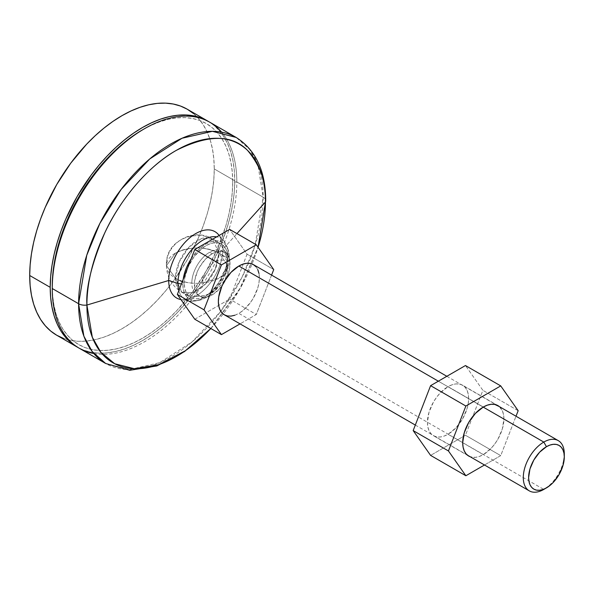 <?xml version="1.0" encoding="UTF-8"?>
<svg xmlns="http://www.w3.org/2000/svg" width="594" height="594" viewBox="0 0 594 594"><rect width="100%" height="100%" fill="white"/><g stroke="black" fill="none" stroke-linecap="round" stroke-linejoin="round"><path stroke-width="0.45" stroke-dasharray="2.97 2.23" d="M265.414 199.428A8.702 5.019 0 0 0 263.164 197.178L257.885 164.709L249.614 149.413L236.137 137.437A130.502 75.349 -60 0 1 263.164 197.178L236.813 181.964A130.502 75.349 120 0 0 209.786 122.223M219.127 235.454A38.313 22.119 -60 0 1 222.899 249.198L236.947 233.605L222.899 249.198A38.313 22.119 120 0 0 218.436 234.578M228.022 254.529L222.899 249.198L228.022 254.529A35.417 20.448 120 0 0 226.529 245.545A35.417 20.448 120 0 0 216.684 236.865A35.417 20.448 -60 0 1 223.901 241.008A35.417 20.448 -60 0 1 228.022 254.529L229.254 257.365L228.022 254.529A35.417 20.448 -60 0 1 214.865 287.578A35.417 20.448 -60 0 1 189.211 301.091A35.417 20.448 -60 0 1 178.831 290.6A35.417 20.448 120 0 0 194.453 301.099A35.417 20.448 120 0 0 228.022 254.529M183.301 278.668L182.855 284.155L181.415 283.947L182.855 284.155A32.804 18.941 -60 0 1 183.204 279.343M191.171 258.806A32.804 18.941 -60 0 1 227.866 249.049A32.804 18.941 -60 0 1 229.254 257.365L228.809 252.398L227.487 248.136L225.341 244.743L222.46 242.352L218.941 241.045L214.931 240.889L210.58 241.877L206.051 243.971L201.529 247.104L197.178 251.136L191.171 258.806M175.46 278.192A30.739 17.746 120 0 0 181.823 292.27A30.739 17.746 120 0 0 205.517 284.029A30.739 17.746 120 0 0 218.934 253.096L227.792 258.212A30.739 17.746 -60 0 1 214.375 289.144A30.739 17.746 -60 0 1 190.681 297.386A30.739 17.746 -60 0 1 184.318 283.308L175.46 278.192L166.454 265.644L175.46 253.096C189.954 246.22 204.44 246.22 218.934 253.096L215.266 269.156L205.517 284.029L192.953 292.708L181.823 292.27L175.46 278.192L179.121 262.14L188.877 247.26L201.433 238.58L212.563 239.026L218.934 253.096C204.44 246.22 189.954 246.22 175.46 253.096L166.454 265.644L175.46 278.192L184.318 283.308A30.739 17.746 -60 0 1 197.735 252.376A30.739 17.746 -60 0 1 221.421 244.141A30.739 17.746 -60 0 1 227.792 258.212L218.934 253.096A30.739 17.746 120 0 0 212.563 239.026A30.739 17.746 120 0 0 188.877 247.26A30.739 17.746 120 0 0 175.46 278.192L181.823 292.27L192.953 292.708L205.517 284.029L215.266 269.156L218.934 253.096L227.933 265.644L220.753 277.049L202.569 283.123C203.304 273.968 207.454 266.78 215.013 261.56C222.579 258.048 226.722 260.447 227.465 268.748C224.443 282.44 191.513 288.424 175.46 278.192M56.727 335.239A130.502 75.349 120 0 0 157.291 300.274A130.502 75.349 120 0 0 214.256 168.941L234.764 180.784A130.502 75.349 -60 0 1 178.467 311.404A130.502 75.349 -60 0 1 78.267 347.653L83.947 350.222L91.216 352.257L98.983 353.148L107.172 352.888L115.696 351.492L124.48 348.96L133.442 345.322L142.486 340.614L151.529 334.875L160.484 328.17L169.275 320.56L177.799 312.117L193.755 293.057L207.737 271.733L219.208 248.96L227.74 225.616L230.791 214.011L232.989 202.591L234.318 191.483L234.764 180.784L234.318 170.597L232.989 161.019L230.791 152.146L227.74 144.06L223.864 136.843L219.208 130.561L213.818 125.275L208.754 121.644A130.502 75.349 -60 0 1 234.764 180.784L214.256 168.941A130.502 75.349 120 0 0 187.229 109.199M221.614 132.158A130.502 75.349 -60 0 1 236.813 181.964L232.714 181.964A127.599 73.671 120 0 0 142.486 129.871L151.329 125.267L160.09 121.711L168.674 119.238L177.012 117.864L185.016 117.619L192.612 118.488L199.725 120.471L206.289 123.552L212.229 127.695L217.508 132.863L222.059 139.003L225.846 146.065L228.831 153.965L230.977 162.645L232.276 172.008L232.714 181.964L236.813 181.964A130.502 75.349 -60 0 1 188.32 303.764A130.502 75.349 -60 0 1 93.807 353.541M52.257 286.152A127.599 73.671 120 0 0 142.486 338.246A127.599 73.671 120 0 0 232.714 181.964L232.276 192.426L230.977 203.297L228.831 214.456L225.846 225.802L217.508 248.626L206.289 270.894L192.612 291.743L177.012 310.38L168.674 318.636L160.09 326.084L151.329 332.64L142.486 338.246L133.643 342.849L124.881 346.406L116.29 348.878L107.96 350.252L99.955 350.497L92.36 349.628L85.246 347.646L78.683 344.565L72.735 340.421L67.464 335.254L62.912 329.113L59.125 322.059L56.14 314.152L53.987 305.479L52.688 296.109L52.257 286.152M193.31 113.439L198.708 118.726L203.363 125.007L207.232 132.224L210.283 140.303L212.481 149.176L213.81 158.754L214.256 168.941L213.81 179.64L212.481 190.756L210.283 202.168L207.232 213.773L203.363 225.46L198.708 237.117L187.229 259.89L173.248 281.214L165.481 291.075L157.291 300.274L148.767 308.724L139.984 316.335L131.022 323.039L121.978 328.772L112.934 333.486L103.972 337.117L95.189 339.649L86.665 341.053L78.482 341.305L70.708 340.414L63.439 338.387M182.855 284.155L183.301 289.122L184.623 293.384L186.768 296.777L189.649 299.168L193.169 300.475L197.178 300.631L201.529 299.643L206.051 297.549L210.58 294.416L214.931 290.384L222.46 280.234L227.487 268.637L228.809 262.852L229.254 257.365A32.804 18.941 -60 0 1 198.158 300.505A32.804 18.941 -60 0 1 182.855 284.155M184.318 283.308L184.734 278.17L187.979 267.248L193.978 256.86L201.812 248.589L206.051 245.664L210.298 243.696L214.375 242.768L218.132 242.916L221.421 244.141L224.131 246.384L226.136 249.562L227.376 253.556L227.792 258.212L227.376 263.35L226.136 268.77L224.131 274.272L218.132 284.66L210.298 292.931L206.051 295.857L201.812 297.824L197.735 298.752L193.978 298.604L190.681 297.379L187.979 295.136L185.974 291.958L184.734 287.964L184.318 283.308M189.211 301.091L180.91 299.576A38.313 22.119 120 0 0 208.657 284.957A38.313 22.119 120 0 0 222.899 249.198A38.313 22.119 -60 0 1 208.687 284.927A38.313 22.119 -60 0 1 180.962 299.584M210.825 328.504A126.24 72.884 120 0 0 258.056 247.29L240.86 287.199L210.825 328.504M79.284 348.262A130.502 75.349 120 0 0 179.848 313.298A130.502 75.349 120 0 0 236.813 181.964L263.164 197.178A130.502 75.349 -60 0 1 206.2 328.512A130.502 75.349 -60 0 1 105.635 363.476L129.403 369.587L159.734 362.667L192.033 341.966L220.671 311.427L241.899 277.495L255.026 245.619L263.164 197.178A8.702 5.019 180 0 1 265.711 200.713M209.645 293.406L212.207 294.891A25.2 14.553 -60 0 1 199.606 296.139A25.2 14.553 -60 0 1 195.745 275.943A25.2 14.553 -60 0 1 212.207 253.735L209.645 252.257A25.2 14.553 120 0 0 191.825 283.123A25.2 14.553 120 0 0 197.045 294.654A25.2 14.553 120 0 0 209.645 293.406A25.2 14.553 120 0 0 227.465 262.541A30.739 17.746 0 0 0 206.422 248.715A30.739 17.746 0 0 0 175.46 253.096A30.739 17.746 0 0 0 166.454 265.644A30.739 17.746 0 0 0 191.825 283.123A25.2 14.553 -60 0 1 209.645 252.257A25.2 14.553 -60 0 1 226.826 257.447A25.2 14.553 -60 0 1 227.465 262.541A25.2 14.553 120 0 0 222.245 251.01A25.2 14.553 120 0 0 209.645 252.257L212.207 253.735A25.2 14.553 -60 0 1 224.807 252.487A25.2 14.553 -60 0 1 227.005 277.235A25.2 14.553 -60 0 1 222.134 285.662A25.2 14.553 -60 0 1 212.207 294.891L209.645 293.406M224.361 314.82A29.002 16.743 120 0 0 238.862 313.38L543.792 489.434A29.002 16.743 120 0 0 564.3 453.913M483.197 407.09L438.342 381.192L483.197 407.09M271.577 275.104L256.296 314.501L240.058 323.879L256.296 314.501L229.64 299.109L247.067 254.187L229.64 229.388L247.067 254.187L273.723 269.579L247.067 254.187L229.64 299.109L256.296 314.501L271.577 275.104M234.868 315.236L238.862 313.38L242.864 310.617L250.26 302.814L253.363 298.077L257.811 287.83L258.977 282.714L259.37 277.866L258.977 273.47M257.811 269.706L255.917 266.706M564.255 455.531A29.002 16.743 -60 0 1 543.792 489.434L238.862 313.38A29.002 16.743 120 0 0 257.811 287.83A29.002 16.743 120 0 0 253.363 264.59M194.773 319.238L229.64 299.109L194.773 319.238M212.207 253.735L215.681 252.123L219.023 251.366L222.104 251.485L224.807 252.487L227.019 254.329L228.668 256.935L229.685 260.209L229.685 268.236L228.668 272.683L224.807 281.586L219.023 289.382L212.207 294.891L208.732 296.503L205.39 297.26L202.309 297.134L199.606 296.139L197.386 294.297L195.745 291.691L194.728 288.417L194.728 280.39L197.386 271.436L199.606 267.04L205.39 259.236L212.207 253.735M499.25 406.548A29.143 16.825 -60 0 1 501.923 430.264A29.143 16.825 -60 0 1 483.301 454.625L448.032 434.259A29.143 16.825 120 0 0 467.07 408.575A29.143 16.825 120 0 0 462.6 385.224A29.143 16.825 120 0 0 448.032 386.664L483.301 407.031L448.032 386.664L452.049 384.801L455.917 383.924L459.481 384.066L462.6 385.224L465.161 387.347L467.07 390.362L468.243 394.149L468.636 398.567L468.243 403.437L467.07 408.575L462.6 418.874L455.917 427.895L448.032 434.259L444.008 436.122L440.139 437.006L436.583 436.857L433.457 435.706L430.895 433.575L428.987 430.561L427.814 426.774L427.42 422.364L428.987 412.347L433.457 402.049L436.583 397.289L440.139 393.028L448.032 386.664A29.143 16.825 120 0 0 428.987 412.347A29.143 16.825 120 0 0 433.457 435.706A29.143 16.825 120 0 0 448.032 434.259L483.301 454.625L479.276 456.489L475.415 457.365L470.255 456.779A29.143 16.825 -60 0 0 483.301 454.625L491.186 448.262L494.75 444L497.876 439.241L502.338 428.942L503.912 418.926L503.512 414.515L502.338 410.729L499.257 406.548M484.489 464.998L500.727 455.628L516.015 416.231L500.727 455.628L465.458 435.261L482.892 390.34L465.458 365.54L482.892 390.34L465.458 435.261L430.598 455.39L465.458 435.261L500.727 455.628L484.489 464.998M518.161 410.699L482.892 390.34L518.161 410.699M219.164 235.432L223.901 241.008M226.529 245.545L227.866 249.049M226.826 257.447C219.401 223.478 164.367 231.244 166.454 265.644C166.832 277.242 171.956 286.122 181.823 292.27L190.681 297.386M166.454 265.644C165.377 243.02 193.265 226.73 212.563 239.026L221.421 244.141M194.453 301.099L198.158 300.505M210.877 328.534L238.966 290.577L258.1 247.349M197.045 294.654L199.606 296.139M227.933 265.644C229.017 288.276 201.128 304.559 181.823 292.27M415.31 425.059L467.352 455.101M543.792 489.434L546.458 487.889M446.837 376.292L496.346 404.87M222.245 251.01L224.807 252.487M497.876 405.583L462.6 385.224M468.725 456.066L433.457 435.706"/><path stroke-width="0.89" d="M258.1 247.349L265.711 200.735C265.629 171.035 255.776 149.94 236.137 137.437L209.786 122.223A130.502 75.349 120 0 0 109.222 157.187A130.502 75.349 120 0 0 52.257 288.521L78.608 303.734A130.502 75.349 -60 0 1 135.573 172.401A130.502 75.349 -60 0 1 236.137 137.437L212.37 131.326L182.039 138.246L149.74 158.947L121.102 189.486L99.874 223.418L86.746 255.294L78.608 303.734A8.702 5.019 0 0 0 86.91 305.049C85.722 287.823 91.669 263.766 104.767 232.893C118.458 202.851 145.872 167.523 176.18 150.438C208.286 134.37 232.091 134.37 247.587 150.438C260.684 166.194 266.632 183.368 265.444 201.975A8.702 5.019 0 0 0 265.711 200.713A8.702 5.019 0 0 0 265.414 199.428M265.711 200.713A8.702 5.019 180 0 1 265.444 201.975L258.056 247.29A126.24 72.884 120 0 0 265.444 201.975L236.947 233.605L265.444 201.975A126.24 72.884 120 0 0 176.18 150.438A126.24 72.884 120 0 0 86.91 305.049L168.711 280.487A38.313 22.119 -60 0 1 188.654 238.788A38.313 22.119 -60 0 1 219.127 235.454M219.164 235.432L218.436 234.578A38.313 22.119 120 0 0 188.031 239.36A38.313 22.119 120 0 0 168.711 280.487L177.933 283.442A35.417 20.448 -60 0 1 191.06 250.43A35.417 20.448 -60 0 1 216.684 236.865A35.417 20.448 120 0 0 191.06 250.43A35.417 20.448 120 0 0 177.933 283.442L181.415 283.947L177.933 283.442A35.417 20.448 120 0 0 178.831 290.6A35.417 20.448 -60 0 1 177.933 283.442L168.711 280.487A38.313 22.119 120 0 0 180.91 299.576L180.962 299.584A38.313 22.119 -60 0 1 168.711 280.487L86.91 305.049A126.24 72.884 120 0 0 210.825 328.504L185.387 350.72L158.761 364.664L134.355 368.718L114.724 363.751L100.846 352.301L92.322 337.266L86.91 305.049A8.702 5.019 180 0 1 78.608 303.734L83.888 336.204L92.159 351.5L105.635 363.476A130.502 75.349 -60 0 1 78.608 303.734L52.257 288.521A130.502 75.349 -60 0 1 144.535 128.69A130.502 75.349 -60 0 1 221.614 132.158M183.204 279.343A32.804 18.941 -60 0 1 191.171 258.806L186.768 267.018L184.623 272.884L183.204 279.343M50.208 287.333A130.502 75.349 -60 0 1 107.172 156.007A130.502 75.349 -60 0 1 207.737 121.042A130.502 75.349 -60 0 1 208.754 121.644L201.024 117.894L193.755 115.86L185.981 114.969L177.799 115.229L169.275 116.624L160.484 119.156L151.529 122.795L142.486 127.502L133.442 133.242L124.48 139.946L115.696 147.557L107.172 156.007L98.983 165.199L91.216 175.059L77.235 196.384L65.756 219.156L61.1 230.814L57.232 242.501L54.18 254.113L51.982 265.525L50.653 276.633L50.208 287.333L50.653 297.52L51.982 307.098L54.18 315.971L57.232 324.057L61.1 331.274L65.756 337.555L71.154 342.842L78.267 347.653A130.502 75.349 -60 0 1 77.235 347.074A130.502 75.349 -60 0 1 50.208 287.333L29.7 275.497L50.208 287.333M207.737 121.042L187.229 109.199A130.502 75.349 120 0 0 86.665 144.164A130.502 75.349 120 0 0 29.7 275.497A130.502 75.349 120 0 0 56.727 335.239L50.646 330.999L45.255 325.712L40.592 319.438L36.724 312.214L33.672 304.135L31.475 295.263L30.146 285.684L29.7 275.497L30.146 264.798L31.475 253.683L33.672 242.27L36.724 230.665L40.592 218.978L45.255 207.321L56.727 184.548L70.708 163.224L86.665 144.164L95.189 135.722L103.972 128.104L112.934 121.399L121.978 115.667L131.022 110.959L139.984 107.321L148.767 104.789L157.291 103.386L165.481 103.133L173.248 104.024L180.517 106.051L187.229 109.199L193.31 113.439M52.257 286.152L52.688 275.69L53.987 264.827L56.14 253.668L59.125 242.315L67.464 219.49L78.683 197.223L92.36 176.373L107.96 157.737L116.29 149.48L124.881 142.04L133.643 135.477L142.486 129.871A127.599 73.671 120 0 0 52.257 286.152M93.807 353.541A130.502 75.349 -60 0 1 52.257 288.521A130.502 75.349 120 0 0 79.284 348.262L105.635 363.476L129.759 370.292L156.831 365.956L184.519 351.544L210.877 328.534M63.439 338.387L56.727 335.239L77.235 347.074M255.917 266.706L253.363 264.59L250.26 263.439L246.71 263.298L242.864 264.167L238.862 266.023L438.342 381.192L238.862 266.023A29.002 16.743 120 0 0 219.921 291.58A29.002 16.743 120 0 0 224.361 314.82L227.472 315.971L231.014 316.112L234.868 315.236M564.3 456.994A25.23 14.568 -60 0 1 546.458 487.889L542.975 489.508L539.634 490.265L536.545 490.139L533.843 489.144L531.623 487.303L529.974 484.689L528.964 481.415L528.615 477.591L529.974 468.926L533.843 460.008L539.634 452.197L546.458 446.688A25.23 14.568 -60 0 1 564.3 456.994L562.941 465.659L559.073 474.576L553.289 482.38L549.94 485.484L543.792 489.434L546.458 487.889A25.23 14.568 -60 0 1 528.615 477.591A25.23 14.568 -60 0 1 546.458 446.688L549.94 445.077L553.289 444.319L556.37 444.438L559.073 445.441L561.293 447.282L562.941 449.896L563.958 453.17L564.3 456.994L564.3 453.913A29.002 16.743 120 0 0 543.792 442.077L483.197 407.09L543.792 442.077A29.002 16.743 120 0 0 523.284 477.591A29.002 16.743 120 0 0 543.792 489.434A29.002 16.743 -60 0 1 529.291 490.867A29.002 16.743 -60 0 1 524.851 467.627A29.002 16.743 -60 0 1 543.792 442.077L546.458 446.688L543.792 442.077A29.002 16.743 -60 0 1 558.293 440.637A29.002 16.743 -60 0 1 564.255 455.531M204.002 309.83L221.436 264.909L256.296 244.78L273.723 269.579L271.577 275.104L273.723 269.579L256.296 244.78L229.64 229.388L194.773 249.517L177.346 294.438L194.773 319.238L221.436 334.63L204.002 309.83L177.346 294.438L204.002 309.83L221.436 264.909L194.773 249.517L221.436 264.909L256.296 244.78L229.64 229.388L194.773 249.517L177.346 294.438L194.773 319.238L221.436 334.63L204.002 309.83M240.058 323.879L221.436 334.63L240.058 323.879M258.977 273.47L257.811 269.706M446.837 376.292L253.363 264.59A29.002 16.743 120 0 0 238.862 266.023L231.014 272.356L224.361 281.333L221.814 286.39L218.755 296.696L218.362 301.544L218.755 305.932L219.921 309.704L221.814 312.704L224.361 314.82L415.31 425.059M483.301 407.031A29.143 16.825 -60 0 1 497.876 405.583A29.143 16.825 -60 0 1 499.25 406.548L494.75 404.432L491.186 404.291L487.318 405.167L483.301 407.031L475.415 413.394L468.725 422.416L464.263 432.714L462.689 442.723L463.09 447.141L464.263 450.928L466.164 453.942L468.725 456.066A29.143 16.825 -60 0 1 464.263 432.714A29.143 16.825 -60 0 1 483.301 407.031M465.867 475.749L484.489 464.998L465.867 475.749L430.598 455.39L465.867 475.749L448.44 450.95L413.172 430.591L430.598 455.39L413.172 430.591L430.598 385.662L413.172 430.591L448.44 450.95L465.867 475.749M516.015 416.231L518.161 410.699L500.727 385.9L465.867 406.029L448.44 450.95L465.867 406.029L430.598 385.662L465.458 365.54L430.598 385.662L465.867 406.029L500.727 385.9L465.458 365.54L500.727 385.9L518.161 410.699L516.015 416.231M470.255 456.779L468.725 456.066A29.143 16.825 -60 0 0 470.255 456.779M144.535 128.69L142.486 129.871M467.352 455.101L529.291 490.867M496.346 404.87L558.293 440.637"/></g></svg>
